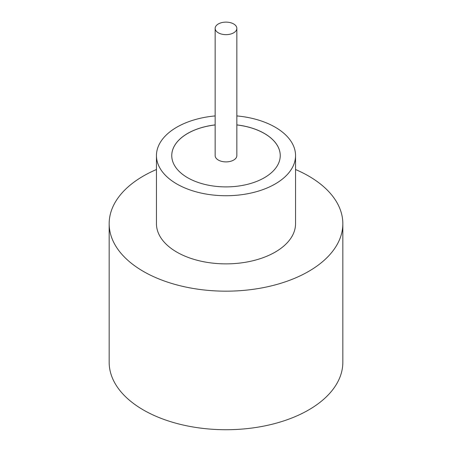 <?xml version="1.0" encoding="UTF-8"?>
<svg xmlns="http://www.w3.org/2000/svg" width="452" height="452" viewBox="0 0 452 452"><rect width="100%" height="100%" fill="white"/><g stroke="black" fill="none" stroke-linecap="round" stroke-linejoin="round"><path stroke-width="0.68" d="M218.327 32.815A10.848 6.266 0 0 0 230.153 34.171A10.848 6.266 0 0 0 236.848 28.386A10.848 6.266 0 0 0 233.673 23.956A10.848 6.266 0 0 0 221.847 22.6A10.848 6.266 0 0 0 215.152 28.386A10.848 6.266 0 0 0 218.327 32.815M215.152 28.386L215.152 155.624A10.848 6.266 0 0 0 218.327 160.053A10.848 6.266 0 0 0 230.153 161.415A10.848 6.266 0 0 0 236.848 155.624L236.848 28.386M215.152 115.921A69.546 40.149 0 0 0 156.454 155.578L156.454 223.723A69.546 40.149 0 0 0 176.822 252.114A69.546 40.149 0 0 0 252.611 260.815A69.546 40.149 0 0 0 295.546 223.723L295.546 155.578A69.546 40.149 0 0 0 275.178 127.187A69.546 40.149 0 0 0 236.848 115.921M156.454 155.578A69.546 40.149 0 0 0 176.822 183.97A69.546 40.149 0 0 0 252.611 192.676A69.546 40.149 0 0 0 295.546 155.578M156.454 169.517A116.836 67.455 0 0 0 109.164 223.723A116.836 67.455 0 0 0 143.386 271.415A116.836 67.455 0 0 0 270.708 286.037A116.836 67.455 0 0 0 342.836 223.723A116.836 67.455 0 0 0 308.614 176.026A116.836 67.455 0 0 0 295.546 169.517M109.164 223.723L109.164 362.272A116.836 67.455 0 0 0 143.386 409.97A116.836 67.455 0 0 0 270.708 424.592A116.836 67.455 0 0 0 342.836 362.272L342.836 223.723M215.152 124.893A54.246 31.318 0 0 0 171.754 155.578A54.246 31.318 0 0 0 187.642 177.726A54.246 31.318 0 0 0 246.758 184.512A54.246 31.318 0 0 0 280.246 155.578A54.246 31.318 0 0 0 264.358 133.436A54.246 31.318 0 0 0 236.848 124.893M280.246 155.601A54.246 31.318 0 0 0 264.358 133.481A54.246 31.318 0 0 0 236.848 124.938M215.152 124.938A54.246 31.318 0 0 0 171.754 155.601"/></g></svg>
